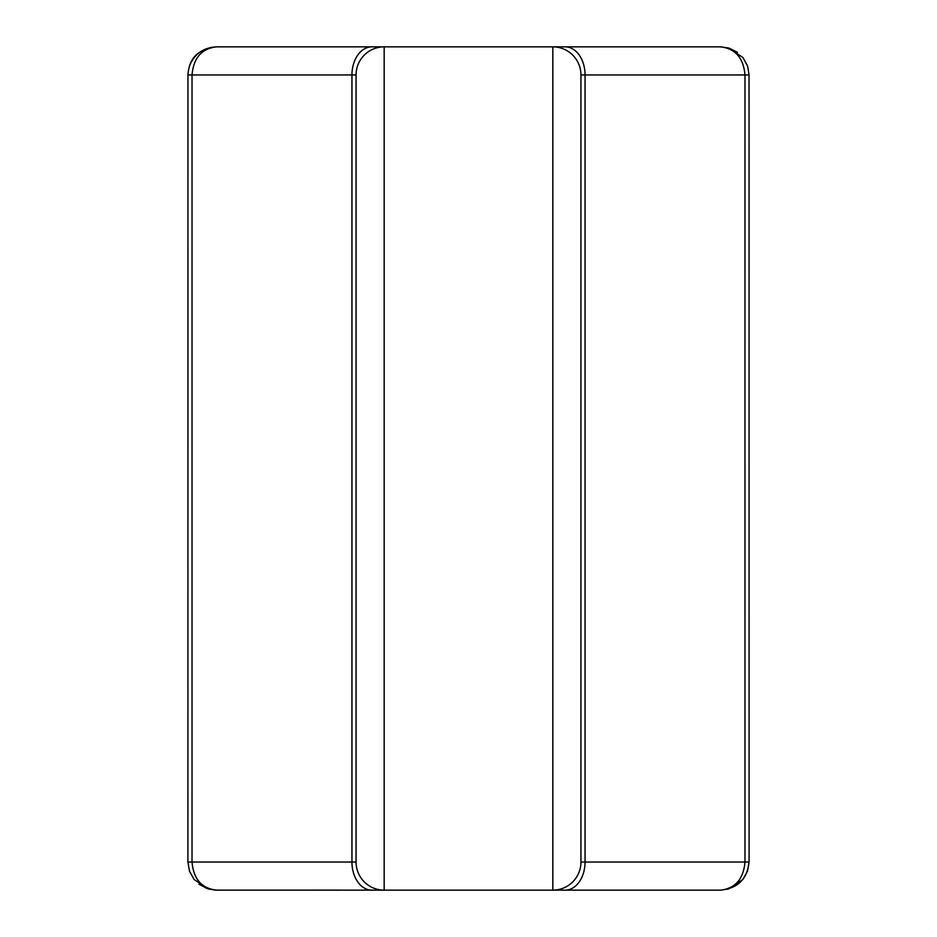 <?xml version="1.0" encoding="UTF-8"?>
<svg xmlns="http://www.w3.org/2000/svg" width="937" height="937" viewBox="0 0 937 937"><rect width="100%" height="100%" fill="white"/><g stroke="black" fill="none" stroke-linecap="round" stroke-linejoin="round"><path stroke-width="1.41" d="M359.632 890.15L630.132 890.15M737.454 52.367L729.408 48.267L720.459 46.85C735.322 48.548 743.486 57.918 744.974 74.96L744.974 862.04L580.94 862.04L580.94 74.96L580.94 862.04A28.11 28.11 0 0 1 552.83 890.15L720.459 890.15C737.782 888.452 747.304 879.082 749.038 862.04L744.974 862.04C743.486 879.082 735.322 888.452 720.459 890.15L728.611 888.955L742.9 879.492L747.503 871.199L749.085 862.04L749.038 74.96M198.843 884.118L207.171 888.592L215.182 890.115L384.17 890.15L384.17 46.85L216.541 46.85C203.013 47.623 193.9 54.264 189.204 66.773M565.175 890.15A28.11 19.876 90 0 0 585.051 862.04L585.051 74.96L580.94 74.96A28.11 28.11 0 0 0 552.83 46.85L616.077 46.85M187.962 74.96L187.915 862.04L189.497 871.199L194.1 879.492L208.389 888.955L216.541 890.15C201.678 888.452 193.514 879.082 192.026 862.04L187.962 862.04M371.825 890.15A28.11 19.876 -90 0 1 351.949 862.04L192.026 862.04L192.026 74.96C193.514 57.918 201.678 48.548 216.541 46.85C193.526 49.743 189.005 62.451 187.915 74.96L351.949 74.96A28.11 19.876 -90 0 1 371.825 46.85M356.06 862.04L351.949 862.04L351.949 74.96L356.06 74.96L356.06 862.04A28.11 28.11 0 0 0 384.17 890.15M381.863 46.85L384.17 46.85A28.11 28.11 0 0 0 356.06 74.96A28.11 28.11 0 0 1 384.17 46.85L552.83 46.85L552.83 890.15A28.11 28.11 0 0 0 580.94 862.04M565.175 46.85A28.11 19.876 -90 0 1 585.051 74.96L749.085 74.96L747.574 66.012L742.889 57.473L728.365 47.974L720.459 46.85L552.83 46.85"/></g></svg>
